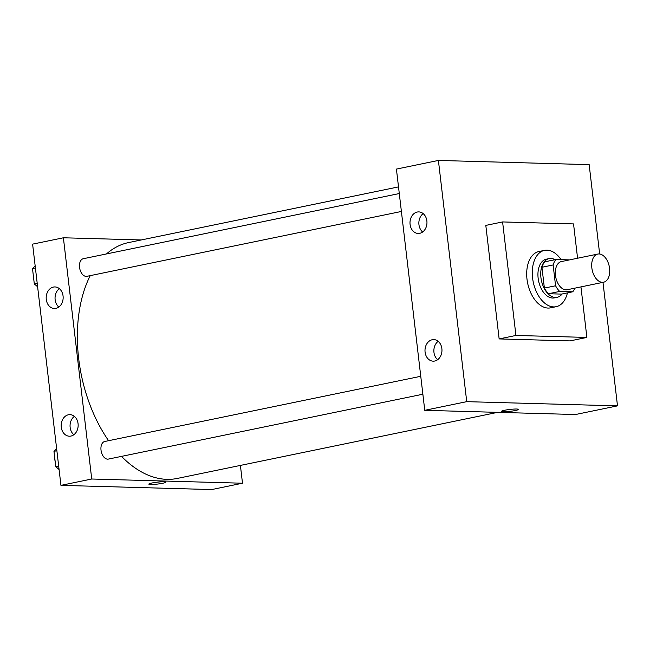 <?xml version="1.0" encoding="UTF-8"?>
<svg xmlns="http://www.w3.org/2000/svg" width="650" height="650" viewBox="0 0 650 650"><rect width="100%" height="100%" fill="white"/><g stroke="black" fill="none" stroke-linecap="round" stroke-linejoin="round"><path stroke-width="0.97" d="M602.379 282.327A14.381 8.726 -101.7 0 1 591.979 268.897A14.381 8.726 -101.7 0 1 597.805 254.061A14.381 8.726 -101.7 0 1 609.253 266.378A14.381 8.726 -101.7 0 1 603.614 282.222A14.381 8.726 -101.7 0 1 602.379 282.327M603.614 282.222L567.231 289.729A14.381 8.726 -101.7 0 1 565.996 289.835A14.381 8.726 -101.7 0 1 555.604 276.404A14.381 8.726 -101.7 0 1 561.421 261.56L597.805 254.061M553.126 264.956L555.571 285.773A19.313 11.716 -101.7 0 0 559.699 291.428L548.503 293.735A19.313 11.716 -101.7 0 1 544.383 288.088L541.938 267.272L553.126 264.956A19.313 11.716 -101.7 0 1 555.953 259.504L568.961 259.862A19.313 11.716 -101.7 0 1 569.083 259.984M559.699 291.428L572.707 291.793A19.313 11.716 -101.7 0 0 574.892 288.145M544.383 288.088L555.571 285.773M548.503 293.735L561.519 294.101L572.707 291.793M541.938 267.272A19.313 11.716 -101.7 0 1 544.757 261.812L555.953 259.504M555.059 259.683A19.768 11.992 78.3 0 0 549.144 258.594A19.768 11.992 78.3 0 0 540.938 277.615A19.768 11.992 78.3 0 0 557.131 297.318A19.768 11.992 78.3 0 0 562.128 293.971M557.131 297.318L554.328 297.895A19.768 11.992 -101.7 0 1 552.63 298.041A19.768 11.992 -101.7 0 1 538.143 278.192A19.768 11.992 -101.7 0 1 546.341 259.171L549.144 258.594M567.434 292.882A28.754 17.444 -101.7 0 1 556.148 306.694A28.754 17.444 -101.7 0 1 553.67 306.914A28.754 17.444 -101.7 0 1 532.878 280.053A28.754 17.444 -101.7 0 1 544.529 250.364A28.754 17.444 -101.7 0 1 561.104 259.642M556.148 306.694L550.55 307.848A28.754 17.444 -101.7 0 1 548.072 308.067A28.754 17.444 -101.7 0 1 527.28 281.206A28.754 17.444 -101.7 0 1 538.931 251.526L544.529 250.364M580.946 286.902L586.885 337.431L515.929 335.457L502.596 221.934L573.544 223.917L577.574 258.229M502.596 221.934L485.81 225.404L499.143 338.918L570.091 340.901L586.885 337.431M438.401 160.436L589.16 164.637L599.658 254.004L589.16 164.637L438.401 160.436L396.419 169.089L424.759 410.321L575.518 414.521L617.5 405.868L466.733 401.659L438.401 160.436L466.733 401.659L617.5 405.868L602.989 282.352L617.5 405.868M499.143 338.918L515.929 335.457M417.227 212.038A10.782 8.482 91.6 0 1 418.779 211.9A10.782 8.482 91.6 0 1 426.961 222.909A10.782 8.482 91.6 0 1 418.177 233.456A10.782 8.482 91.6 0 1 410.085 224.412A10.782 8.482 91.6 0 1 417.227 212.038M434.728 361.026A10.782 8.482 91.6 0 1 433.176 361.164A10.782 8.482 91.6 0 1 425.084 352.113A10.782 8.482 91.6 0 1 433.777 339.601A10.782 8.482 91.6 0 1 441.951 349.635A10.782 8.482 91.6 0 1 434.728 361.026M424.759 410.321L466.733 401.659M423.166 213.614A10.782 8.482 -88.4 0 0 418.949 224.656A10.782 8.482 -88.4 0 0 422.654 231.993M438.173 341.315A10.782 8.482 -88.4 0 0 433.956 352.365A10.782 8.482 -88.4 0 0 437.661 359.694M504.668 410.256A8.539 0.959 -6.7 0 1 513.573 409.102A8.539 0.959 -6.7 0 1 518.416 409.402A8.539 0.959 -6.7 0 1 510.047 411.352A8.539 0.959 -6.7 0 1 501.459 411.393A8.539 0.959 -6.7 0 1 504.668 410.256M501.451 411.393A8.539 0.959 173.3 0 0 510.047 411.352A8.539 0.959 173.3 0 0 518.416 409.402M497.664 412.352L177.271 478.441A120.421 73.06 -101.7 0 1 166.904 479.343A120.421 73.06 -101.7 0 1 121.501 456.381M108.599 440.692A120.421 73.06 -101.7 0 1 90.228 275.641M106.486 253.939A120.421 73.06 -101.7 0 1 128.619 242.564L398.507 186.891M401.391 211.461L86.913 276.323A8.986 5.452 -101.7 0 1 86.133 276.396A8.986 5.452 -101.7 0 1 79.641 268.003A8.986 5.452 -101.7 0 1 83.281 258.724L399.287 193.546M422.866 394.225L108.379 459.087A8.986 5.452 -101.7 0 1 107.608 459.16A8.986 5.452 -101.7 0 1 101.018 450.133A8.986 5.452 -101.7 0 1 104.747 441.488L420.761 376.301M91.731 479.009L63.391 237.786L32.606 244.132L60.946 485.363L91.731 479.009L242.491 483.218L240.403 465.416M141.253 239.956L63.391 237.786M53.414 287.072A10.782 8.482 91.6 0 1 54.966 286.942A10.782 8.482 91.6 0 1 63.148 297.952A10.782 8.482 91.6 0 1 54.364 308.498A10.782 8.482 91.6 0 1 46.272 299.447A10.782 8.482 91.6 0 1 53.414 287.072M70.915 436.069A10.782 8.482 91.6 0 1 69.371 436.207A10.782 8.482 91.6 0 1 61.271 427.156A10.782 8.482 91.6 0 1 69.972 414.643A10.782 8.482 91.6 0 1 78.146 424.677A10.782 8.482 91.6 0 1 70.915 436.069M60.946 485.363L211.713 489.564L242.491 483.218M59.361 288.649A10.782 8.482 -88.4 0 0 55.136 299.699A10.782 8.482 -88.4 0 0 58.841 307.036M74.36 416.358A10.782 8.482 -88.4 0 0 70.143 427.407A10.782 8.482 -88.4 0 0 73.848 434.736M148.834 484.128A8.539 0.959 173.3 0 0 150.67 484.502A8.539 0.959 -6.7 0 1 148.834 484.128A8.539 0.959 -6.7 0 1 157.202 482.178A8.539 0.959 -6.7 0 1 165.799 482.137A8.539 0.959 -6.7 0 1 160.16 483.714A8.539 0.959 -6.7 0 1 150.67 484.502A8.539 0.959 173.3 0 0 160.152 483.714A8.539 0.959 173.3 0 0 165.799 482.137M56.631 448.646L53.966 451.327L55.778 466.684L59.085 469.527M53.966 451.327L56.875 450.726M55.778 466.684L58.679 466.082M55.152 461.378A8.986 5.452 -101.7 0 1 54.746 457.949M35.165 265.882L32.5 268.564L34.304 283.92L37.611 286.764M32.5 268.564L35.409 267.963M34.304 283.92L37.212 283.319M33.678 278.614A8.986 5.452 -101.7 0 1 33.28 275.186"/></g></svg>
